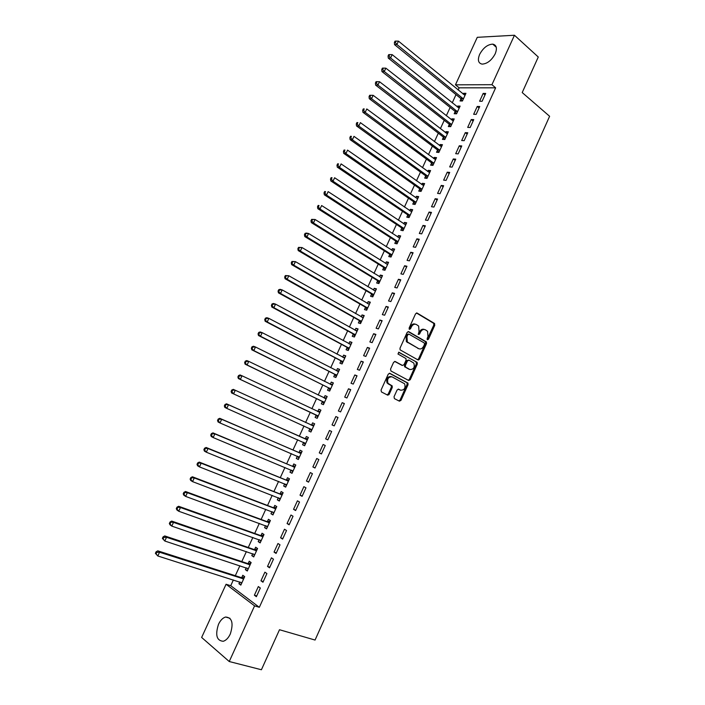 <?xml version="1.0" encoding="UTF-8"?>
<svg xmlns="http://www.w3.org/2000/svg" width="705" height="705" viewBox="0 0 705 705"><rect width="100%" height="100%" fill="white"/><g stroke="black" fill="none" stroke-linecap="round" stroke-linejoin="round"><path stroke-width="1.06" d="M427.415 339.757L428.49 339.22L434.765 325.278L434.412 323.41L417.131 313.082L415.553 313.831L409.138 327.984L409.411 329.323L410.521 328.786L411.35 326.953C412.707 324.476 414.39 323.674 416.399 324.529L418.655 326.071L419.043 331.438L418.303 334.426L419.572 334.047L420.4 332.222C421.74 329.773 423.405 328.962 425.379 329.799L427.591 331.306L427.97 336.637L427.16 338.453L427.415 339.757M427.133 339.44L433.822 325.023L433.69 323.339L416.452 312.985M409.138 329.032L410.407 326.688L411.35 326.953M418.206 334.276L419.457 331.958L420.4 332.222M218.515 624.269C220.436 620.268 222.806 617.853 225.609 617.025C232.13 617.545 233.69 623.22 230.288 634.024C228.376 638.016 226.032 640.431 223.256 641.277C216.647 640.722 215.06 635.055 218.515 624.269M479.629 54.4C483.198 47.852 487.578 44.433 492.751 44.133C496.567 44.997 497.377 48.231 495.192 53.827C491.623 60.366 487.27 63.794 482.132 64.12C478.246 63.256 477.417 60.022 479.629 54.4M394.033 396.765L394.421 398.616L399.409 401.171L400.986 400.343L408.045 384.674L407.966 383.088L389.865 373.342L388.252 374.152L381.044 390.076L381.449 391.954L387.591 395.108L389.204 394.28L392.262 387.503L392.192 385.917L387.97 383.282C386.895 378.964 388.27 376.822 392.095 376.858L404.635 383.802C405.736 388.058 404.397 390.191 400.616 390.209L398.669 389.195L397.082 390.015L394.033 396.765M233.373 579.942L230.729 585.696L259.334 607.305L495.633 87.825L491.94 84.697L455.456 84.82L477.276 37.321L514.456 35.25L491.94 84.697M259.334 607.305L254.584 605.868L229.24 661.528L201.639 637.452L226.076 584.251L254.584 605.868M514.456 35.25L538.276 57.008L522.211 92.558L549.609 116.281L315.064 640.052L279.497 629.732L261.414 669.75L229.24 661.528M417.977 359.92L419.528 359.136L426.525 343.591L426.419 341.943L408.724 331.658L407.129 332.425L399.991 348.217L400.087 349.856L417.977 359.92M417.307 364.088L410.275 379.695L408.706 380.506L390.931 370.989L390.535 369.103L393.61 362.308L395.214 361.506L402.458 365.463L404.044 364.661L406.062 360.193L405.974 358.572L397.955 353.989L399.012 352.288L417.21 362.476L417.307 364.088L416.373 363.78L409.349 379.378L410.275 379.695M260.965 580.797L262.965 582.233L266.913 573.57L264.895 572.169L260.965 580.797L263.273 581.546M246.204 567.825L245.366 569.649L247.279 571.015L251.147 562.564L249.226 561.224L248.186 563.498M274.051 552.086L276.087 553.434L280.008 544.824L277.964 543.511L274.051 552.086L276.334 552.879M259.096 539.678L258.206 541.616L260.154 542.903L263.996 534.496L262.048 533.236L261.009 535.5M287.067 523.542L289.129 524.802L293.033 516.245L290.962 515.011L287.067 523.542L289.323 524.388M271.918 511.689L270.976 513.742L272.95 514.941L276.774 506.587L274.791 505.414L273.76 507.662M300.013 495.157L302.101 496.329L305.979 487.825L303.873 486.679L300.013 495.157L302.233 496.047M284.661 483.859L283.674 486.027L285.675 487.146L289.473 478.836L287.464 477.743L286.442 479.973M312.879 466.939L315.003 468.032L318.854 459.572L316.721 458.506L312.879 466.939L315.073 467.882M297.316 456.241L296.294 458.462L298.33 459.501L302.11 451.244L300.066 450.222L299.052 452.443M327.825 439.885L331.658 431.478L329.491 430.499L325.666 438.889L327.834 439.867L325.666 438.889M312.597 422.868L314.659 423.811L312.597 422.868L311.584 425.071M309.856 428.843L308.852 431.055L310.914 431.998M314.668 423.802L310.905 432.015L308.852 431.055M344.384 403.551L342.189 402.652L338.382 410.989L340.577 411.905L344.384 403.551M322.335 401.603L321.33 403.798L323.419 404.679L327.164 396.51L325.058 395.655L324.053 397.849M357.038 375.774L354.809 374.954L351.037 383.247L353.249 384.093L357.038 375.774M334.743 374.514L333.747 376.699L335.862 377.501L339.581 369.376L337.457 368.592L336.488 370.715M369.623 348.155L367.367 347.424L363.604 355.664L365.851 356.43L369.623 348.155M347.089 347.574L346.093 349.742L348.235 350.473L351.936 342.392L349.777 341.687L348.869 343.67M382.136 320.704L379.845 320.044L376.109 328.239L378.391 328.927L382.136 320.704M359.356 320.775L358.369 322.943L360.537 323.586L364.221 315.558L362.035 314.932L361.189 316.783M394.571 293.395L392.262 292.822L388.543 300.973L390.852 301.573L394.571 293.395M371.561 294.135L370.574 296.285L372.778 296.858L376.435 288.865L374.223 288.319L373.43 290.046M406.944 266.252L404.608 265.75L400.907 273.857L403.242 274.377L406.944 266.252M383.696 267.636L382.718 269.777L384.948 270.271L388.587 262.33L386.349 261.846L385.609 263.45M419.246 239.251L416.875 238.828L413.2 246.891L415.562 247.332L419.246 239.251M395.769 241.286L394.791 243.41L397.047 243.833L400.669 235.937L398.404 235.532L397.726 237.003M431.478 212.408L429.081 212.055L425.432 220.075L427.82 220.445L431.478 212.408M407.772 215.078L406.803 217.193L409.085 217.545L412.681 209.685L410.389 209.35L409.772 210.707M443.639 185.715L441.224 185.441L437.585 193.408L439.999 193.708L443.639 185.715M419.713 189.01L418.744 191.117L421.052 191.39L424.63 183.573L422.313 183.318L421.749 184.551M455.738 159.163L453.289 158.969L449.675 166.891L452.116 167.111L455.738 159.163M431.583 163.084L430.623 165.181L432.958 165.384L436.518 157.612L434.174 157.426L433.663 158.537M467.767 132.76L465.291 132.637L461.696 140.524L464.163 140.665L467.767 132.76M443.392 137.299L442.44 139.379L444.802 139.519L448.336 131.791L445.974 131.668L445.516 132.663M479.735 106.508L477.232 106.464L473.654 114.298L476.148 114.369L479.735 106.508M455.139 111.654L454.187 113.725L456.576 113.796L460.101 106.111L457.704 106.058L457.298 106.931M495.633 87.825L459.122 87.825L458.135 89.993M456.012 94.611L452.231 102.859M450.134 107.433L446.318 115.761M444.238 120.291L440.378 128.698M438.316 133.183L434.43 141.67M432.385 146.111L428.464 154.677M426.446 159.074L422.48 167.719M420.48 172.073L416.479 180.797M414.505 185.107L410.46 193.91M408.503 198.175L404.432 207.067M402.493 211.28L398.378 220.251M396.466 224.419L392.315 233.478M390.42 237.594L386.225 246.732M384.357 250.813L380.127 260.03M378.277 264.058L374.011 273.373M372.187 277.347L367.878 286.741M366.071 290.671L361.727 300.145M359.947 304.031L355.558 313.593M353.795 317.426L349.372 327.076M347.635 330.865L343.168 340.603M341.458 344.331L336.946 354.157M335.254 357.84L330.707 367.754M329.041 371.394L324.459 381.387M322.811 384.974L318.184 395.064M316.563 398.598L311.892 408.777M310.297 412.258L305.582 422.524M304.005 425.97L299.281 436.263M297.677 439.77L292.972 450.028M291.324 453.606L286.635 463.837M284.961 467.486L280.282 477.682M278.572 481.4L273.91 491.561M272.174 495.359L267.53 505.485M265.75 509.354L261.123 519.453M259.308 523.392L254.699 533.456M252.857 537.466L248.257 547.494M246.38 551.583L241.797 561.577M239.885 565.745L235.311 575.703M460.982 98.885L460.039 100.956L462.436 100.991L465.952 93.316L463.546 93.307L463.167 94.117M485.692 93.439L483.172 93.421L479.611 101.238L482.114 101.282L485.692 93.439M449.27 124.459L448.318 126.539L450.698 126.644L454.223 118.934L451.843 118.845L451.42 119.779M473.76 119.621L471.266 119.533L467.688 127.394L470.164 127.499L473.76 119.621M437.497 150.174L436.536 152.262L438.889 152.439L442.44 144.684L440.079 144.534L439.603 145.582M461.766 145.944L459.299 145.785L455.694 153.69L458.153 153.875L461.766 145.944M429.618 172.681L360.387 122.635L358.783 126.063L356.519 125.948L425.238 175.501L427.027 178.347L430.588 170.575L428.252 170.354L427.715 171.526M425.653 176.03L424.692 178.127L427.019 178.374M449.702 172.417L447.261 172.187L443.639 180.136L446.071 180.392L449.702 172.417M413.747 202.027L412.777 204.133L415.078 204.45L418.664 196.616L416.364 196.316L415.774 197.612M437.567 199.039L435.161 198.731L431.513 206.724L433.919 207.059L437.567 199.039M401.779 228.164L400.801 230.279L403.075 230.676L406.679 222.789L404.406 222.419L403.754 223.838M425.371 225.811L422.991 225.424L419.325 233.461L421.696 233.875L425.371 225.811M389.742 254.443L388.763 256.576L391.011 257.034L394.633 249.112L392.385 248.671L391.68 250.213M413.104 252.734L410.751 252.267L407.067 260.356L409.411 260.841L413.104 252.734M377.633 280.863L376.655 283.013L378.867 283.551L382.515 275.576L380.295 275.065L379.528 276.73M400.766 279.806L398.44 279.268L394.738 287.393L397.056 287.957L400.766 279.806M365.463 307.433L364.476 309.592L366.671 310.209L370.337 302.189L368.142 301.608L367.314 303.397M388.358 307.027L386.067 306.411L382.339 314.589L384.63 315.232L388.358 307.027M353.231 334.152L352.236 336.32L354.395 337.008L358.087 328.953L355.919 328.292L355.038 330.213M375.888 334.408L373.615 333.712L369.869 341.934L372.125 342.656L375.888 334.408M340.92 361.022L339.925 363.198L342.057 363.965L345.767 355.866L343.626 355.126L342.683 357.171M363.339 361.947L361.101 361.171L357.329 369.438L359.559 370.24L363.339 361.947M328.548 388.041L327.543 390.226L329.649 391.072L333.377 382.921L331.271 382.11L330.266 384.287M350.72 389.645L348.508 388.781L344.719 397.1L346.922 397.981L350.72 389.645M316.104 415.201L315.1 417.413L317.171 418.329L320.925 410.134L318.836 409.244L317.832 411.447M338.03 417.492L335.844 416.558L332.037 424.912L334.205 425.882L338.03 417.492M303.599 442.52L302.577 444.74L304.63 445.736L308.393 437.497L306.34 436.527L305.327 438.739M319.277 452.892L321.418 453.941L325.261 445.507L323.11 444.485L319.277 452.892L321.462 453.853M291.006 470.006L289.993 472.227L292.011 473.302L295.8 465.018L293.774 463.961L292.751 466.19M306.455 481.03L308.561 482.158L312.43 473.681L310.306 472.57L306.455 481.03L308.658 481.947M278.299 497.756L277.329 499.863L279.321 501.026L283.137 492.689L281.136 491.552L280.114 493.8M293.544 509.327L295.624 510.543L299.519 502.013L297.431 500.823L293.544 509.327L295.783 510.2M265.512 525.666L264.604 527.657L266.56 528.9L270.394 520.519L268.429 519.303L267.398 521.559M280.572 537.792L282.617 539.096L286.53 530.512L284.476 529.235L280.572 537.792L282.837 538.611M252.663 553.733L251.8 555.611L253.721 556.941L257.581 548.508L255.651 547.212L254.611 549.477M267.521 566.423L269.539 567.807L273.469 559.18L271.443 557.814L267.521 566.423L269.812 567.19M239.735 581.96L238.924 583.722L240.819 585.132L244.697 576.655L242.793 575.271L241.753 577.554M254.39 595.214L256.373 596.694L260.33 588.005L258.338 586.56L254.39 595.214L256.717 595.937M387.107 394.853L388.288 393.936L389.134 394.254M417.95 359.585L418.664 359.982M230.729 585.696L226.076 584.251M459.122 87.825L455.456 84.82M463.546 93.307L465.3 94.743M483.172 93.421L485.005 94.946M457.704 106.058L459.466 107.477M477.232 106.464L479.065 107.962M451.843 118.845L453.623 120.247M471.266 119.533L473.125 121.013M445.974 131.668L447.763 133.051M465.291 132.637L467.159 134.109M440.079 144.534L441.885 145.9M459.299 145.785L461.176 147.23M434.174 157.426L435.99 158.775M453.289 158.969L455.183 160.387M428.252 170.354L430.076 171.685M447.261 172.187L449.164 173.589M422.313 183.318L424.154 184.631M441.224 185.441L443.137 186.825M416.364 196.316L418.215 197.603M435.161 198.731L437.091 200.097M410.389 209.35L412.258 210.619M429.081 212.055L431.028 213.403M404.406 222.419L406.283 223.679M422.991 225.424L424.948 226.746M398.404 235.532L400.29 236.765M416.875 238.828L418.849 240.132M392.385 248.671L394.28 249.887M410.751 252.267L412.733 253.553M386.349 261.846L388.261 263.044M404.608 265.75L406.6 267.01M380.295 275.065L382.216 276.237M398.44 279.268L400.449 280.502M374.223 288.319L376.162 289.473M392.262 292.822L394.28 294.038M368.142 301.608L370.09 302.736M386.067 306.411L388.102 307.609M362.035 314.932L364 316.043M379.845 320.044L381.899 321.216M355.919 328.292L357.893 329.385M373.615 333.712L375.677 334.866M349.777 341.687L351.769 342.762M367.367 347.424L369.438 348.552M343.626 355.126L345.626 356.175M361.101 361.171L363.19 362.282M337.457 368.592L339.466 369.632M354.809 374.954L356.915 376.047M331.271 382.11L333.289 383.123M348.508 388.781L350.623 389.847M325.058 395.655L327.102 396.651M342.189 402.652L344.322 403.692M318.836 409.244L320.89 410.213M335.844 416.558L337.995 417.571M329.491 430.499L331.65 431.495M302.577 444.74L304.666 445.657M296.294 458.462L298.391 459.36M289.993 472.227L292.099 473.099M283.674 486.027L285.798 486.882M277.329 499.863L279.471 500.7M270.976 513.742L273.126 514.553M264.604 527.657L266.763 528.45M258.206 541.616L260.383 542.383M251.8 555.611L253.994 556.36M245.366 569.649L247.578 570.371M238.924 583.722L241.145 584.427M424.269 329.438C422.339 328.75 420.726 329.587 419.457 331.958M415.263 324.159C413.306 323.472 411.685 324.318 410.407 326.688M417.598 359.709L418.594 358.836L425.582 343.309L425.476 341.661L408.089 331.562M424.533 344.269L424.287 342.965L408.962 334.152L407.851 334.69L406.97 336.629L407.305 341.916L418.7 348.658C420.682 349.46 422.339 348.631 423.679 346.181L424.533 344.269M408.688 334.073L406.908 334.417L407.851 334.69M418.779 348.693L406.371 341.634L406.036 336.347L406.908 334.417M408.283 380.277L409.349 379.378M394.677 361.409L401.815 365.243M398.528 352.236L416.937 362.238M409.878 369.508C413.685 369.499 414.998 367.358 413.826 363.066L409.015 360.167L407.437 360.951L405.419 365.419L405.507 367.023L409.693 369.446M408.706 360.061L406.503 360.652L407.437 360.951M408.953 369.191L404.582 366.715L404.494 365.102L406.503 360.652M416.373 363.78L416.003 361.929M400.246 390.076L398.21 389.098M391.178 376.54C387.345 376.496 385.979 378.638 387.054 382.947L388.843 384.049M388.288 393.936L391.345 387.168L391.275 385.591L387.926 383.723M398.907 400.916L400.07 399.999L407.12 384.34L407.041 382.762L389.363 373.245M465 95.386L398.484 41.154L396.906 44.521L394.553 44.644L460.585 98.33L462.127 100.982M395.329 42.45L395.954 41.102L395.012 41.154L394.386 42.503L395.329 42.45L396.906 44.521L463.388 98.92M395.954 41.102L398.484 41.154M394.553 44.644L394.386 42.503M459.149 108.182L392.174 54.637L390.596 58.013L388.261 58.092L454.734 111.108L456.311 113.787M389.019 55.942L389.645 54.593L388.711 54.629L388.076 55.977L389.019 55.942L390.596 58.013L457.527 111.725M389.645 54.593L392.174 54.637M388.261 58.092L388.076 55.977M453.271 121.013L385.855 68.156L384.269 71.54L381.951 71.593L448.865 123.913L450.486 126.636M382.683 69.469L383.317 68.121L382.392 68.138L381.757 69.495L382.683 69.469L384.269 71.54L451.649 124.565M383.317 68.121L385.855 68.156M381.951 71.593L381.757 69.495M447.384 133.871L379.519 81.718L377.933 85.111L375.615 85.12L442.996 136.77L444.644 139.511M376.338 83.04L376.972 81.683L376.047 81.692L375.412 83.049L376.338 83.04L377.933 85.111L445.754 137.431M376.972 81.683L379.519 81.718M375.615 85.12L375.412 83.049M441.48 146.772L373.156 95.316L371.57 98.726L369.27 98.691L437.118 149.663L438.792 152.43M369.975 96.656L370.61 95.29L369.693 95.281L369.05 96.638L369.975 96.656L371.57 98.726L439.849 150.341M370.61 95.29L373.156 95.316M369.27 98.691L369.05 96.638M435.558 159.709L366.785 108.958L365.19 112.368L362.908 112.298L431.169 162.547L432.923 165.384M363.586 110.297L364.229 108.931L363.313 108.905L362.678 110.271L363.586 110.297L365.19 112.368L433.919 163.287M363.313 108.905L364.229 108.931M362.908 112.298L362.678 110.271M357.188 123.992L357.823 122.617L356.924 122.573L356.281 123.948L357.188 123.992L358.783 126.063L427.979 176.268M356.924 122.573L357.823 122.617M356.519 125.948L356.281 123.948M423.67 185.688L353.972 136.356L352.368 139.793L350.121 139.643L419.29 188.482L421.096 191.311M350.764 137.713L351.407 136.338L350.508 136.285L349.865 137.66L350.764 137.713L352.368 139.793L422.022 189.284M350.508 136.285L351.407 136.338M350.121 139.643L349.865 137.66M417.351 198.669L347.547 150.112L345.935 153.558L343.696 153.364L413.324 201.507L415.139 204.309M344.322 151.487L344.965 150.103L344.075 150.033L343.432 151.408L344.322 151.487L345.935 153.558L416.047 202.335M344.075 150.033L344.965 150.103M343.696 153.364L343.432 151.408M411.711 211.8L341.097 163.912L339.475 167.367L337.254 167.138L407.34 214.558L409.173 217.343M411.746 211.729L411.182 211.667M337.862 165.287L338.515 163.904L337.625 163.816L336.981 165.199L337.862 165.287L339.475 167.367L410.054 215.422M337.625 163.816L338.515 163.904M337.254 167.138L336.981 165.199M405.71 224.913L334.619 177.748L333.007 181.211L330.795 180.938L401.348 227.653L403.198 230.412M405.772 224.78L405.067 224.71M331.385 179.141L332.037 177.748L331.156 177.642L330.504 179.035L331.385 179.141L333.007 181.211L404.053 228.543M331.156 177.642L332.037 177.748M330.795 180.938L330.504 179.035M399.691 238.061L328.133 191.628L326.512 195.1L324.318 194.791L395.329 240.775L397.197 243.516M399.779 237.876L398.933 237.796M324.89 193.029L325.543 191.637L324.67 191.513L324.018 192.906L324.89 193.029L326.512 195.1L398.025 241.7M324.67 191.513L325.543 191.637M324.318 194.791L324.018 192.906M393.654 251.253L321.63 205.543L320 209.032L317.823 208.68L389.301 253.941L391.178 256.664M393.769 250.998L392.782 250.918M318.378 206.953L319.03 205.56L318.158 205.419L317.506 206.812L318.378 206.953L320 209.032L391.989 254.902M318.158 205.419L319.03 205.56M317.823 208.68L317.506 206.812M387.6 264.472L315.1 219.502L313.469 223L311.31 222.604L383.256 267.142L385.15 269.839M387.75 264.163L386.613 264.075M311.839 220.921L312.5 219.528L311.636 219.37L310.976 220.771L311.839 220.921L313.469 223L385.926 268.129M311.636 219.37L315.1 219.502L312.5 219.528M311.31 222.604L310.976 220.771M381.537 277.726L308.561 233.505L306.922 237.012L304.78 236.58L377.193 280.379L379.096 283.049M381.705 277.356L380.427 277.276M305.291 234.932L305.944 233.531L305.089 233.364L304.437 234.765L305.291 234.932L306.922 237.012L379.854 281.401M305.089 233.364L306.411 233.082L308.561 233.505L305.944 233.531M304.78 236.58L304.437 234.765M375.448 291.024L301.996 247.543L300.348 251.059L298.224 250.583L371.112 293.65L373.033 296.303M375.642 290.592L374.223 290.513M298.717 248.988L299.378 247.578L298.523 247.393L297.863 248.794L300.348 251.059L373.765 294.699M298.523 247.393L301.996 247.543L299.378 247.578M298.224 250.583L297.863 248.794M369.349 304.357L295.413 261.625L293.756 265.159L291.65 264.639L365.014 306.957L366.952 309.592M369.57 303.864L368.001 303.793M292.126 263.08L292.786 261.67L291.94 261.467L291.28 262.877L293.756 265.159L367.657 308.041M291.94 261.467L295.413 261.625L292.786 261.67M291.65 264.639L291.28 262.877M407.596 342.242L406.635 341.714M363.225 317.726L288.803 275.752L287.155 279.295L285.058 278.731L358.907 320.299L360.854 322.916M363.48 317.171L361.762 317.109M285.516 277.215L286.177 275.796L285.34 275.576L284.679 276.986L287.155 279.295L361.533 321.418M285.34 275.576L288.803 275.752L286.177 275.796M285.058 278.731L284.679 276.986M357.091 331.13L282.185 289.922L280.528 293.465L278.449 292.866L352.773 333.685L354.738 336.276M357.373 330.513L355.505 330.469M278.88 291.385L279.541 289.966L278.713 289.729L278.052 291.147L280.528 293.465L355.39 334.84M278.713 289.729L280.105 289.332L282.185 289.922L279.541 289.966M278.449 292.866L278.052 291.147M350.94 344.569L275.54 304.128L273.875 307.688L271.822 307.036L346.622 347.107L348.605 349.671M272.227 305.609L272.897 304.181L272.068 303.925L271.407 305.353L273.875 307.688L349.239 348.288M351.249 343.899L349.231 343.864M272.068 303.925L273.478 303.494L275.54 304.128L272.897 304.181M271.822 307.036L271.407 305.353M344.771 358.052L268.878 318.378L267.213 321.947L265.168 321.26L340.462 360.563L342.454 363.101M345.106 357.32L342.93 357.303M265.565 319.867L266.226 318.44L265.415 318.166L264.745 319.594L267.213 321.947L343.062 361.78M265.415 318.166L266.834 317.699L268.878 318.378L266.226 318.44M265.168 321.26L264.745 319.594M388.834 394.809L388.085 394.28M338.576 371.57L262.198 332.672L260.524 336.25L258.497 335.518L334.276 374.055L336.285 376.576M338.946 370.768L336.611 370.777M258.867 334.17L259.537 332.734L258.726 332.443L258.056 333.879L260.524 336.25L336.867 375.307M258.726 332.443L260.171 331.949L262.198 332.672L259.537 332.734M258.497 335.518L258.056 333.879M332.372 385.124L255.501 347.001L253.818 350.596L251.808 349.821L328.081 387.583L330.099 390.085M332.769 384.269L330.284 384.296M252.161 348.508L252.831 347.071L252.029 346.772L251.359 348.2L253.818 350.596L330.654 388.869M252.029 346.772L253.483 346.243L255.501 347.001L252.831 347.071M251.808 349.821L251.359 348.2M326.151 398.713L248.777 361.383L247.094 364.978L245.102 364.159L321.868 401.154L323.903 403.63M326.574 397.796L323.93 397.849M245.428 362.899L246.107 361.454L245.305 361.136L244.635 362.573L247.094 364.978L324.432 402.476M245.305 361.136L246.776 360.572L248.777 361.383L246.107 361.454M245.102 364.159L244.635 362.573M319.911 412.346L242.035 375.8L240.343 379.413L238.369 378.55L315.629 414.76L317.682 417.219M320.361 411.368L317.55 411.447M238.687 377.325L239.356 375.88L238.563 375.545L237.893 376.981L240.343 379.413L318.184 416.117M238.563 375.545L240.052 374.945L242.035 375.8L239.356 375.88M238.369 378.55L237.893 376.981M309.504 428.481L311.451 430.834M314.13 424.974L311.037 425.036M313.654 426.014L235.276 390.262L233.584 393.883L311.927 429.794M231.804 389.988L233.311 389.363L235.276 390.262L231.804 389.988L231.125 391.442L231.91 391.804L232.588 390.35M231.91 391.804L233.584 393.883L231.619 392.976L231.125 391.442M303.423 442.317L305.195 444.502M307.891 438.616L304.683 438.669L226.543 403.824L228.49 404.767L226.799 408.398L305.644 443.515M307.38 439.726L228.49 404.767L225.027 404.485L224.349 405.939L225.124 406.318L225.803 404.864M225.124 406.318L226.799 408.398L224.851 407.446L224.349 405.939M225.027 404.485L226.543 403.824M297.237 456.153L298.92 458.197M301.625 452.293L298.4 452.381L219.766 418.329L221.696 419.316L219.986 422.956L299.343 457.272M301.088 453.465L221.696 419.316L218.224 419.026L217.545 420.48L218.312 420.876L218.991 419.413M218.312 420.876L219.986 422.956L218.065 421.96L217.545 420.48M218.224 419.026L219.766 418.329M291.033 470.015L292.637 471.936M295.342 466.014L292.099 466.128L212.963 432.879L214.866 433.91L213.166 437.558L293.033 471.072M294.778 467.256L214.866 433.91L211.403 433.601L210.716 435.064L211.482 435.478L212.17 434.016M211.482 435.478L213.166 437.558L211.253 436.518L210.716 435.064M211.403 433.601L212.963 432.879M284.811 483.921L286.327 485.71M289.05 479.779L285.781 479.92L206.133 447.472L208.028 448.539L206.318 452.205L286.697 484.899M288.451 481.074L208.028 448.539L204.565 448.23L203.877 449.693L204.635 450.125L205.314 448.653M204.635 450.125L206.318 452.205L204.424 451.121L203.877 449.693M204.565 448.23L206.133 447.472M278.572 497.862L280.008 499.528M282.731 493.571L279.444 493.747L199.286 462.101L201.163 463.22L199.444 466.895L280.352 498.779M282.106 494.936L201.163 463.22L197.7 462.894L197.012 464.366L197.761 464.815L198.449 463.344M197.761 464.815L199.444 466.895L197.576 465.767L197.012 464.366M197.7 462.894L199.286 462.101M272.315 511.839L273.663 513.381M276.395 507.406L273.099 507.618L192.421 476.783L194.28 477.946L192.562 481.63L273.981 512.685M275.743 508.843L194.28 477.946L190.817 477.602L190.13 479.083L190.87 479.55L191.557 478.069M190.87 479.55L192.562 481.63L190.702 480.458L190.13 479.083M190.817 477.602L192.421 476.783M266.041 525.86L267.301 527.269M270.041 521.286L266.728 521.524L185.538 491.5L187.38 492.716L185.653 496.408L267.592 526.644M269.363 522.784L187.38 492.716L183.908 492.363L183.221 493.835L183.952 494.328L184.648 492.848M183.952 494.328L185.653 496.408L183.811 495.192L183.221 493.835M183.908 492.363L185.538 491.5M259.748 539.907L260.929 541.202M263.679 535.201L260.339 535.465L178.629 506.269L180.454 507.529L178.718 511.24L261.185 540.629M262.956 536.761L180.454 507.529L176.99 507.159L176.294 508.64L177.017 509.151L177.713 507.662M177.017 509.151L178.718 511.24L176.902 509.971L176.294 508.64M176.99 507.159L178.629 506.269M253.439 553.998L254.531 555.17M257.29 549.151L253.932 549.451L171.703 521.083L173.509 522.387L171.773 526.106L254.769 554.659M256.541 550.781L173.509 522.387L170.046 522.008L169.35 523.489L170.064 524.018L170.76 522.528M170.064 524.018L171.773 526.106L169.967 524.793L169.35 523.489M170.046 522.008L171.703 521.083M247.12 568.124L248.116 569.182M250.883 563.145L247.508 563.48L164.758 535.932L166.539 537.289L164.794 541.017L248.327 568.732M250.108 564.846L166.539 537.289L163.789 537.439L163.075 536.893L162.379 538.391L163.093 538.928L163.789 537.439M163.093 538.928L164.794 541.017L162.379 538.391M163.075 536.893L164.758 535.932M240.775 582.286L241.692 583.229M244.459 577.183L241.066 577.545L157.788 550.834L159.55 552.235L157.805 555.972L241.868 582.841M243.648 578.946L159.55 552.235L156.792 552.394L156.087 551.83L155.391 553.328L156.096 553.883L156.792 552.394M156.096 553.883L157.805 555.972L155.391 553.328M156.087 551.83L157.788 550.834M427.547 338.946L428.49 339.22M409.579 328.521L410.521 328.786M418.638 333.773L419.572 334.047M416.673 312.958L417.131 313.082M433.46 323.146L434.412 323.41M433.822 325.023L434.765 325.278M425.221 341.449L426.164 341.731M425.582 343.309L426.525 343.591M418.594 358.836L419.528 359.136M406.036 336.347L406.97 336.629M407.252 342.401L408.186 342.692M417.765 348.367L418.7 348.658M401.533 365.146L402.458 365.463M404.494 365.102L405.419 365.419M404.873 366.97L405.798 367.279M399.691 389.874L400.616 390.209M390.949 385.3L391.874 385.635M391.345 387.168L392.262 387.503M406.741 382.498L407.666 382.824M407.12 384.34L408.045 384.674M400.07 399.999L400.986 400.343M460.585 98.33L462.982 98.356M460.885 98.7L463.291 98.735M454.734 111.108L457.122 111.17M455.033 111.469L457.422 111.54M448.865 123.913L451.244 124.01M449.173 124.283L451.544 124.38M442.978 136.761L445.349 136.893L442.996 136.77M443.286 137.123L445.657 137.255M437.082 149.636L439.435 149.804M437.391 149.998L439.744 150.165M431.169 162.547L433.505 162.758M431.478 162.908L433.813 163.111M425.238 175.501L427.556 175.739M425.547 175.853L427.873 176.091M419.29 188.482L421.599 188.755M419.607 188.834L421.916 189.107M413.324 201.507L415.624 201.815M413.641 201.85L415.941 202.159M407.34 214.558L409.631 214.902M407.666 214.902L409.949 215.245M401.348 227.653L403.621 228.032M401.665 227.988L403.939 228.367M395.329 240.775L397.594 241.198M395.655 241.11L397.92 241.533M389.301 253.941L391.548 254.399M389.627 254.267L391.874 254.725M383.256 267.142L385.485 267.636M383.582 267.468L385.82 267.962M377.193 280.379L379.413 280.907M377.527 280.696L379.739 281.233M371.112 293.65L373.315 294.214M371.447 293.967L373.65 294.531M365.014 306.957L367.208 307.556M365.357 307.274L367.543 307.873M362.599 317.585L363.04 317.717M358.907 320.299L361.083 320.942M359.242 320.616L361.418 321.26M356.404 330.971L356.906 331.121M352.773 333.685L354.932 334.364M353.117 333.994L355.276 334.672M350.173 344.375L350.746 344.569M346.622 347.107L348.772 347.821M343.89 357.805L344.578 358.052M340.462 360.563L342.595 361.321M340.806 360.863L342.938 361.621M387.82 395.188L388.199 394.351M337.536 371.253L338.391 371.57M334.276 374.055L336.4 374.849M334.628 374.355L336.752 375.148M331.068 384.683L332.178 385.124M328.081 387.583L330.187 388.42M328.433 387.882L330.539 388.719M324.318 398.043L325.957 398.722M321.868 401.154L323.956 402.026M322.22 401.445L324.309 402.317M317.638 411.447L319.718 412.355M315.629 414.76L317.708 415.677M315.99 415.051L318.061 415.968M311.39 425.08L313.461 426.023M309.742 428.693L311.804 429.645M305.133 438.748L307.186 439.735M304.683 438.669L306.737 439.647M303.476 442.37L305.521 443.366M298.849 452.46L300.894 453.482M298.4 452.381L300.436 453.403M297.695 456.346L299.22 457.122M292.557 466.208L294.575 467.265M292.099 466.128L294.126 467.195M291.87 470.367L292.91 470.922M286.239 479.99L288.248 481.092M285.781 479.92L287.79 481.022M285.789 484.317L286.574 484.758M279.911 493.817L281.903 494.954M279.444 493.747L281.445 494.892M279.594 498.268L280.22 498.629M273.558 507.679L275.54 508.86M273.099 507.618L275.073 508.798M273.329 512.227L273.848 512.544M267.195 521.577L269.16 522.802M266.728 521.524L268.684 522.749M267.019 526.212L267.468 526.494M260.806 535.518L262.754 536.787M260.339 535.465L262.286 536.734M254.399 549.503L256.338 550.808M253.932 549.451L255.862 550.764M247.984 563.524L249.896 564.872M247.508 563.48L249.42 564.828M241.542 577.58L243.445 578.972M241.066 577.545L242.961 578.937M225.609 617.025L229.98 618.285M492.751 44.133L496.267 47.244M433.69 323.339L434.641 323.604M425.476 341.661L426.419 341.943M406.371 341.634L407.305 341.916M404.582 366.715L405.507 367.023M416.276 362.167L417.21 362.476M387.054 382.947L387.97 383.282M391.275 385.591L392.192 385.917M407.041 382.762L407.966 383.088M437.118 149.663L439.471 149.83M431.222 162.599L433.566 162.802M425.318 175.563L427.635 175.801M419.387 188.561L421.696 188.843M413.447 201.604L415.747 201.912M407.481 214.672L409.772 215.025M401.506 227.786L403.78 228.164M395.514 240.934L397.779 241.348M389.504 254.108L391.751 254.567M383.476 267.327L385.714 267.821M377.439 280.581L379.651 281.11M371.376 293.87L373.579 294.443M365.296 307.195L367.49 307.803M359.206 320.563L361.383 321.207M353.09 333.958L355.25 334.637"/></g></svg>
